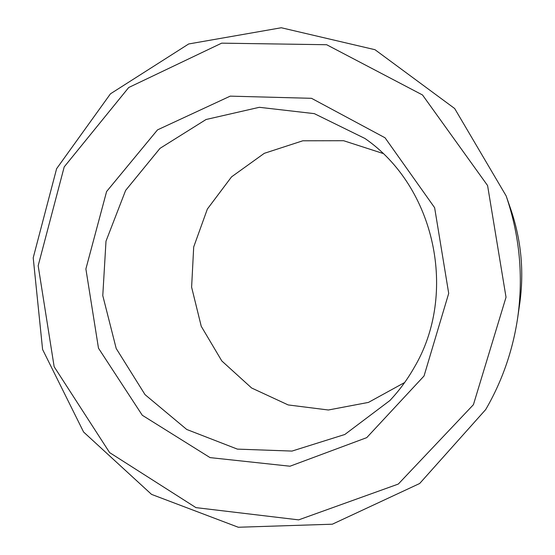 <?xml version="1.0" encoding="UTF-8"?>
<svg xmlns="http://www.w3.org/2000/svg" width="555" height="555" viewBox="0 0 555 555"><rect width="100%" height="100%" fill="white"/><g stroke="black" fill="none" stroke-linecap="round" stroke-linejoin="round"><path stroke-width="0.83" d="M404.657 382.513L368.471 402.396L328.366 409.999L288.184 404.942L251.609 387.994L221.792 360.93L201.243 326.298L191.614 287.178L193.702 246.94L207.362 209.055L231.546 176.865L264.277 153.333L302.78 140.797L343.6 140.713L382.888 153.423M413.974 367.91C407.176 379.821 399.135 390.699 389.867 400.557L344.822 434.489L291.999 451.076L237.38 449.12L186.73 429.466L145.035 394.647L116.196 348.484L102.779 295.621L105.998 241.168L125.631 190.4L160.013 148.351L206.058 119.505L259.338 107.302L314.338 113.643L364.961 138.486C435.113 186.813 458.319 293.713 413.974 367.91M424.041 375.985L366.737 437.638L289.994 466.221L210.061 457.611L142.274 415.251L98.485 348.2L85.886 268.946L106.602 191.517L157.509 129.877L230.228 96.14L311.528 98.318L385.052 137.793L434.627 207.695L448.704 293.387L424.041 375.985M506.153 195.915L510.773 209.284C521.242 240.003 524.225 271.423 519.737 303.557L517.711 317.564C512.827 350.545 502.157 381.216 485.701 409.562L419.67 483.502L332.334 524.204L238.282 527.25L151.536 494.38L83.583 432.005L42.596 349.483L33.21 257.804L56.617 168.685L110.466 93.809L188.672 43.97L281.288 27.75L375 49.707L454.663 108.516L506.153 195.915C519.653 235.549 523.504 276.099 517.711 317.564M473.422 404.685L398.296 484.064L298.659 519.875L195.943 507.624L109.606 452.589L54.154 366.73L38.17 265.727L64.213 166.882L128.711 87.517L221.667 43.158L326.659 44.726L422.515 94.974L487.588 185.557L506.028 297.244L473.422 404.685"/></g></svg>
